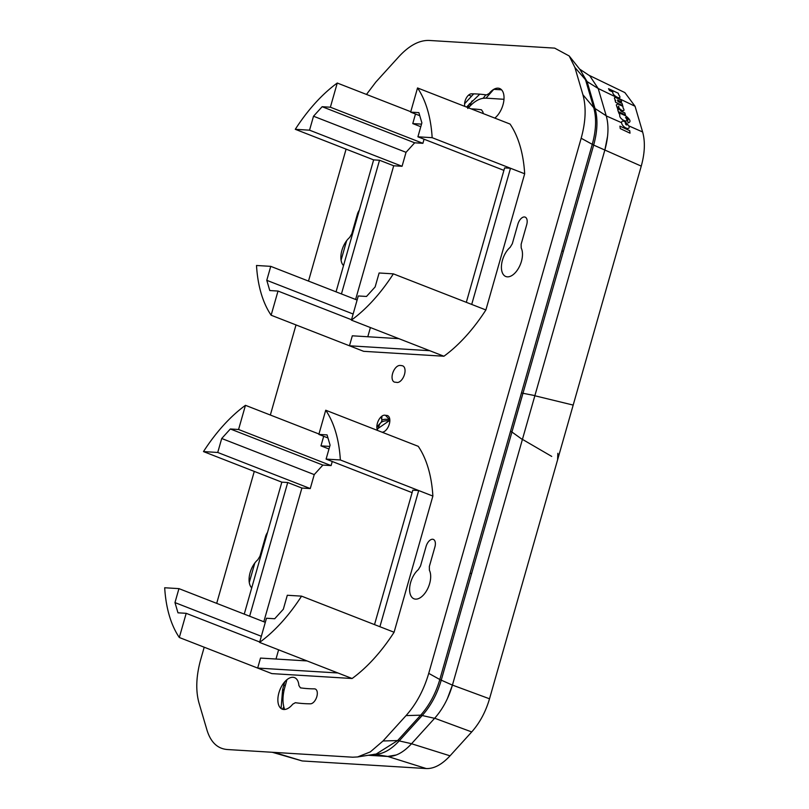 <?xml version="1.0" encoding="UTF-8"?>
<svg xmlns="http://www.w3.org/2000/svg" width="809" height="809" viewBox="0 0 809 809"><rect width="100%" height="100%" fill="white"/><g stroke="black" fill="none" stroke-linecap="round" stroke-linejoin="round"><path stroke-width="1.21" d="M447.397 698.602L452.433 685.092L604.849 150.039C608.469 136.873 608.934 125.466 606.224 115.798L598.195 88.515L589.771 75.824L579.638 69.099M579.932 69.473L587.091 81.578L598.195 88.515M383.021 740.983L397.644 740.559L376.185 754.039L357.598 756.951L370.33 751.885L383.021 740.983L406.047 715.601C416.291 704.073 423.845 689.996 428.73 673.361L581.165 138.248C585.767 121.593 586.343 107.091 582.905 94.724L574.886 67.44L587.091 81.578L595.111 108.861C597.972 119.166 597.487 131.25 593.664 145.094L563.347 251.508L561.942 250.82L521.481 392.85L522.968 393.285L511.925 432.016L522.927 393.275M607.549 136.367L604.849 150.039L452.423 685.122C448.56 698.238 442.624 709.301 434.595 718.321L411.569 743.704C403.458 752.471 395.52 756.718 387.723 756.445L426.242 768.55L302.222 760.956L272.279 752.279M428.73 673.361L439.823 679.52L521.481 392.85M368.378 755.262L387.723 756.445L374.061 754.261C382.283 754.554 390.696 750.054 399.322 740.761L422.349 715.368C430.873 705.761 437.173 694.041 441.229 680.207L511.935 432.016L522.381 439.53M357.598 756.951L352.684 757.204L227.228 749.518C217.49 748.679 210.744 742.237 207.013 730.214L198.984 702.93C195.556 690.562 196.132 676.061 200.733 659.406L204.202 647.21M249.273 582.49L254.825 563.003M254.279 471.404L216.691 603.362M270.348 415.027L296.013 324.935M308.502 281.087L346.09 149.129M366.477 94.441L375.851 82.053L398.877 56.66C409.212 45.496 419.325 40.096 429.215 40.45L554.671 48.125L569.202 55.973L580.902 70.696L585.706 80.384L593.725 107.668C596.617 118.124 596.132 130.37 592.249 144.407L561.942 250.82M574.886 67.44L569.202 55.973M266.474 618.238L274.706 618.743L283.332 609.228L287.306 595.262L301.565 596.142L394.084 632.244A141.423 76.815 111.3 0 1 352.107 678.508L271.844 673.604L257.666 668.072L337.94 672.977L352.107 678.508L259.588 642.407L266.474 618.238M221.717 438.498L230.343 428.982L322.862 465.084L314.236 474.6L310.262 488.565L217.732 452.464L221.717 438.498L314.236 474.6M332.256 461.494L331.093 465.59L238.574 429.488L245.461 405.319L318.958 433.998M257.666 668.072L260.508 658.081L307.056 660.933M244.247 614.112L281.835 482.154L287.721 482.518L249.637 616.215M287.721 482.518L301.899 488.049L263.815 621.747M174.966 602.594L177.98 612.817L186.201 613.323L179.315 637.502A141.423 76.815 -68.7 0 1 164.692 587.759L178.951 588.628L174.966 602.594L261.337 636.289M178.951 588.628L265.312 622.333M186.201 613.323L259.709 642.002M278.609 649.829L275.99 659.032M179.315 637.502L271.844 673.604M358.276 295.963L366.507 296.458L375.133 286.942L379.118 272.987L393.366 273.857L485.885 309.958A141.423 76.815 111.3 0 1 443.919 356.233L363.646 351.318L349.468 345.787L429.741 350.702L443.919 356.233L351.389 320.131L358.276 295.963M313.518 116.223L322.144 106.707L414.673 142.809L406.037 152.325L402.063 166.28L309.544 130.178L313.518 116.223L406.037 152.325M424.068 139.219L422.895 143.314L330.375 107.213L337.262 83.034L410.76 111.713M349.468 345.787L352.309 335.806L398.857 338.658M336.048 291.837L373.637 159.879L379.522 160.243L341.438 293.94M379.522 160.243L393.7 165.774L355.616 299.472M266.778 280.318L269.781 290.542L278.013 291.048L271.126 315.217A141.423 76.815 -68.7 0 1 256.504 265.483L270.752 266.353L266.778 280.318L353.139 314.013M270.752 266.353L357.113 300.058M278.013 291.048L351.511 319.727M370.411 327.554L367.792 336.756M271.126 315.217L363.646 351.318M301.565 596.142A141.423 76.815 111.3 0 1 259.588 642.407M230.343 428.982L238.574 429.488M245.461 405.319A141.423 76.815 111.3 0 0 203.484 451.584L217.732 452.464M393.366 273.857A141.423 76.815 111.3 0 1 351.389 320.131M322.144 106.707L330.375 107.213M337.262 83.034A141.423 76.815 111.3 0 0 295.285 129.309L309.544 130.178M323.691 436.294L320.961 445.87L329.718 446.406M340.346 459.967A141.423 76.815 -68.7 0 0 325.724 410.224L318.847 434.403L327.069 434.908L330.082 445.132L326.098 459.097L340.346 459.967L432.876 496.069A141.423 76.815 111.3 0 0 418.253 446.325L325.724 410.224M415.492 114.018L412.762 123.595L421.519 124.131M432.158 137.682A141.423 76.815 -68.7 0 0 417.535 87.948L410.648 112.127L418.87 112.623L421.883 122.857L417.909 136.812L432.158 137.682L524.677 173.783A141.423 76.815 111.3 0 0 510.054 124.05L417.535 87.948M466.318 302.323L504.614 167.898L510.499 168.252L524.677 173.783L485.885 309.958L471.708 304.427L510.499 168.252M374.516 624.609L412.812 490.173L418.698 490.537L432.876 496.069L394.084 632.244L379.906 626.712L418.698 490.537M410.648 112.127L419.77 115.687M417.909 136.812L503.906 170.375M414.673 142.809L422.895 143.314M295.285 129.309L373.637 159.879M393.7 165.774L402.063 166.28M412.762 123.595L420.781 126.72M495.877 118.519L510.054 124.05M318.847 434.403L327.969 437.962M326.098 459.097L412.105 492.651M322.862 465.084L331.093 465.59M203.484 451.584L281.835 482.154M301.899 488.049L310.262 488.565M320.961 445.87L328.98 448.995M404.075 440.794L418.253 446.325M510.155 247.332L512.319 243.701L517.881 224.174A7.857 4.267 -68.7 0 1 524.424 216.964A7.857 4.267 -68.7 0 1 526.699 224.71L521.138 244.247L521.198 247.999A16.918 9.192 -68.7 0 1 515.95 271.935A16.918 9.192 -68.7 0 1 501.823 271.066A16.918 9.192 -68.7 0 1 510.155 247.332M494.795 118.094A16.918 9.192 -68.7 0 0 503.643 94.036A16.918 9.192 -68.7 0 0 489.172 93.47L486.533 94.946A320.273 173.965 -68.7 0 0 471.445 93.834A7.857 4.267 -68.7 0 0 466.156 98.324A7.857 4.267 -68.7 0 0 464.851 106.414M483.165 113.563A16.918 9.192 -68.7 0 1 483.003 112.117L481.456 109.802A304.558 165.43 -68.7 0 0 471.151 108.871M343.532 265.574A16.918 9.192 -68.7 0 1 341.459 252.175A16.918 9.192 -68.7 0 1 349.609 237.502L351.784 233.882L357.345 214.345A7.857 4.267 -68.7 0 1 359.307 210.188M251.72 587.85A16.918 9.192 -68.7 0 1 249.657 574.451A16.918 9.192 -68.7 0 1 257.808 559.777L259.972 556.157L265.544 536.63A7.857 4.267 -68.7 0 1 267.496 532.474M396.663 382.394A17.424 9.465 -68.7 0 0 395.328 382.232A8.808 4.783 -68.7 0 1 392.517 373.839A8.808 4.783 -68.7 0 1 399.757 365.456A35.04 19.032 -68.7 0 1 402.447 365.789A8.808 4.783 -68.7 0 1 404.227 375.265A8.808 4.783 -68.7 0 1 396.663 382.394M382.03 432.198A35.04 19.032 -68.7 0 0 382.141 432.198A8.808 4.783 -68.7 0 0 389.382 423.815A8.808 4.783 -68.7 0 0 386.571 415.421A17.424 9.465 -68.7 0 1 385.226 415.25A8.808 4.783 -68.7 0 0 378.44 420.538A8.808 4.783 -68.7 0 0 377.692 430.499M429.336 566.522L434.898 546.995A7.857 4.267 -68.7 0 0 432.623 539.249A7.857 4.267 -68.7 0 0 426.08 546.449L420.518 565.987L418.344 569.607A16.918 9.192 -68.7 0 0 410.011 593.351A16.918 9.192 -68.7 0 0 424.149 594.211A16.918 9.192 -68.7 0 0 429.397 570.284L429.336 566.522M295.366 702.697A320.273 173.965 -68.7 0 0 310.454 703.81A7.857 4.267 -68.7 0 0 316.906 696.337A7.857 4.267 -68.7 0 0 314.398 688.853A304.558 165.43 -68.7 0 1 300.432 687.852L298.895 685.536A16.918 9.192 -68.7 0 0 286.265 680.258A16.918 9.192 -68.7 0 0 278.377 704.103A16.918 9.192 -68.7 0 0 292.727 704.184L295.366 702.697M566.796 403.529L534.85 395.763L573.187 405.076L641.254 166.118C644.864 153.053 645.319 141.666 642.619 131.978L635.065 106.282L624.882 92.6L588.881 75.227M464.599 103.754L473.69 93.864M426.242 768.55C433.998 768.833 441.926 764.586 450.037 755.828L471.718 731.933C479.747 722.892 485.683 711.839 489.516 698.794L573.187 405.076M380.999 416.938L381.939 420.083L381.292 422.328C382.869 421.084 385.468 420.589 389.119 420.822L378.299 428.285C379.239 424.897 380.018 423.147 380.634 423.046M479.757 94.178L466.5 107.051M503.987 99.295L485.987 98.142L493.773 89.344L501.58 89.829M618.288 93.268L618.713 94.784C623.719 101.216 611.826 95.846 612.838 92.034L609.43 90.446L608.53 88.687L618.288 93.268M522.432 439.368L551.728 456.418M606.214 115.899L621.575 122.685C621.636 121.006 622.768 120.693 624.993 121.755L625.812 124.546L626.833 125.001L625.65 122.108L628.856 125.901L642.619 131.978M485.987 98.142L483.165 98.283L485.764 94.835M469.938 103.522C469.291 103.532 468.553 105.19 467.754 108.497L470.1 106.009C474.438 101.55 478.797 98.971 483.165 98.283M381.939 420.083C383.395 419.224 385.903 419.062 389.463 419.588L385.478 415.31M389.463 419.588L389.119 420.822M377.206 429.427L378.299 428.285M284.535 709.483L283.807 706.783C282.563 701.757 282.735 695.902 284.303 689.217L286.922 679.691M630.019 133.172L620.26 128.601L619.937 126.133L629.715 130.694L630.019 133.172M621.575 122.685C622.101 127.509 630.878 131.22 628.856 125.901M368.317 755.272L387.703 756.455L396.279 754.969M582.905 94.724L593.725 107.668L606.224 115.798M581.165 138.248L593.664 145.094L641.254 166.118M534.891 395.601L522.968 393.285L563.347 251.508M510.59 431.076L511.895 431.996M406.047 715.601L420.67 715.176C429.316 705.428 435.707 693.546 439.823 679.52L452.423 685.122M471.546 573.793L470.14 573.106M411.569 743.704L397.644 740.559L420.67 715.176L434.595 718.321M346.626 240.728L341.074 260.215M557.856 453.293L557.583 459.825M598.195 88.494L635.065 106.282M452.433 685.092L489.516 698.794M434.645 718.22L471.718 731.933M411.498 743.734L450.037 755.828M302.222 760.956L274.12 752.39M615.74 100.65L615.062 100.336L615.649 102.338L622.687 105.585L622.06 103.461L617.975 101.57L617.53 100.053L621.615 101.934L621.049 100.013L615.689 97.535C614.041 97.333 614.061 98.364 615.74 100.65M622.91 106.343L617.742 103.956L616.316 104.917L616.862 106.768L618.379 107.466L618.743 106.08C617.965 109.65 626.823 113.371 623.051 107.921L622.91 106.343M618.298 109.903L617.702 109.63L618.288 111.612L625.428 114.908L624.851 112.936L621.14 111.217L618.642 108.355L617.156 107.668L618.298 109.903M628.189 122.867C631.253 121.916 630.393 119.56 625.63 115.808L618.592 112.562L619.846 114.939C618.369 119.307 630.858 124.687 625.549 117.457L626.439 117.871C628.128 119.186 628.462 120.015 627.45 120.359L628.189 122.867M470.1 106.009C471.04 102.612 471.819 100.872 472.436 100.771M381.979 416.119L381.696 419.305M376.873 427.617L377.682 426.06L376.852 426.97M285.355 685.213L283.716 685.739M284.748 681.795L283.817 685.051M284.303 689.217L282.483 690.674M283.828 685.041L282.594 689.784L281.077 708.502M283.807 706.783L282.483 709.23M468.714 95.017L471.384 96.261M381.838 421.519L377.682 426.06"/></g></svg>
